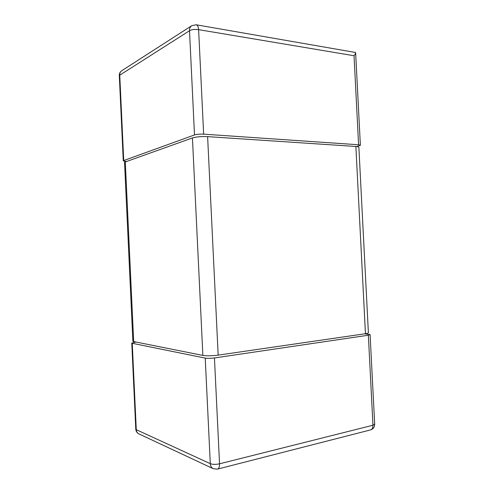 <?xml version="1.0" encoding="UTF-8"?>
<svg xmlns="http://www.w3.org/2000/svg" width="494" height="494" viewBox="0 0 494 494"><rect width="100%" height="100%" fill="white"/><g stroke="black" fill="none" stroke-linecap="round" stroke-linejoin="round"><path stroke-width="0.74" d="M203.652 134.152C199.909 133.985 196.859 134.245 194.506 134.942L123.278 160.729L119.301 75.477L189.498 30.727C191.826 29.535 194.864 29.177 198.613 29.646L203.652 134.152L358.588 144.767L360.379 145.329L356.483 146.527M123.278 160.729C123.296 161.056 124.272 161.285 126.217 161.402M196.093 24.768L355.618 52.506C355.692 53.247 355.161 54.328 354.025 55.742L198.613 29.646C198.384 26.651 197.544 25.027 196.093 24.768L191.746 25.7C190.196 26.781 189.449 28.454 189.498 30.727L194.506 134.942M123.728 160.433L119.739 74.94C119.702 73.075 120.363 71.673 121.728 70.728C120.098 71.858 119.289 73.439 119.301 75.477M135.628 342.138L131.775 343.077L132.25 343.287L205.226 358.107C207.641 358.477 210.716 358.422 214.445 357.946L368.351 335.222L370.086 334.599L364.776 333.821M214.445 357.946L219.546 463.81C215.829 464.595 212.741 464.551 210.296 463.675C210.481 466.101 211.469 467.775 213.26 468.701L217.409 469.133C218.891 468.72 219.602 466.947 219.546 463.81L372.964 425.235C372.989 427.903 372.136 429.477 370.395 429.953C373.248 429.082 374.674 427.112 374.674 424.043L372.964 425.235L368.351 335.222M135.788 429.23C135.986 431.367 137.005 432.917 138.857 433.868C137.289 433.059 136.43 431.663 136.276 429.681L135.788 429.23L131.775 343.077M207.616 136.634L218.169 355.137C211.975 355.915 206.881 356.013 202.873 355.427L132.886 341.403L124.525 162.23L192.438 137.931C196.34 136.801 201.404 136.369 207.616 136.634L355.871 146.477C358.02 146.638 359.021 146.94 358.879 147.391L368.382 332.69C368.567 333.055 367.592 333.394 365.455 333.716L355.871 146.477M218.169 355.137L365.455 333.716M358.588 144.767L354.025 55.742M205.226 358.107L210.296 463.675L136.276 429.681L132.25 343.287M192.438 137.931L202.873 355.427M133.683 341.749L125.285 161.729M121.728 70.728L191.746 25.7M360.379 145.329L355.637 52.852M374.674 424.043L370.092 334.71M217.409 469.133L370.395 429.953M138.857 433.868L213.26 468.701"/></g></svg>
